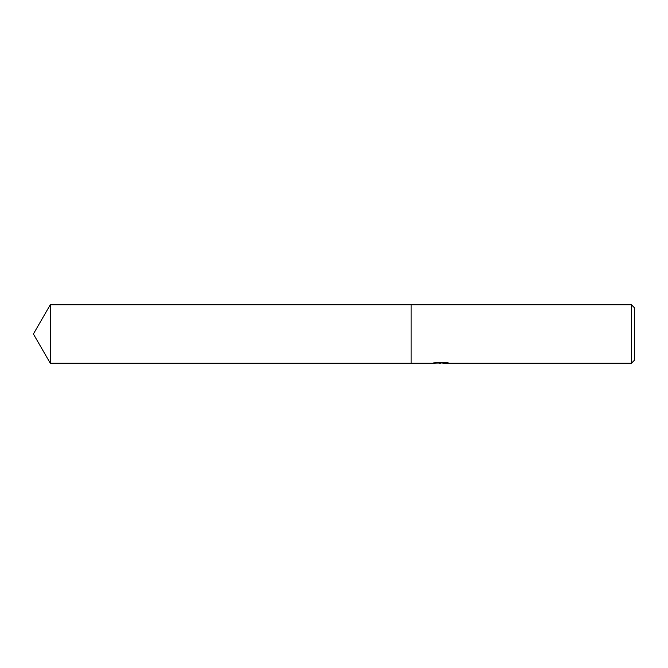 <?xml version="1.0" encoding="UTF-8"?>
<svg xmlns="http://www.w3.org/2000/svg" width="668" height="668" viewBox="0 0 668 668"><rect width="100%" height="100%" fill="white"/><g stroke="black" fill="none" stroke-linecap="round" stroke-linejoin="round"><path stroke-width="1" d="M442.851 362.958L437.623 363.066M440.404 363.258L439.277 363.258M631.41 363.258L631.41 304.742L634.6 307.931L634.6 360.069L631.41 363.258L442.942 363.258L442.851 362.515L443.452 362.382M441.364 362.382L441.364 362.891L432.263 363.258L411.146 363.258L411.146 304.742L631.41 304.742M441.364 362.891L433.707 362.891L445.648 362.382L448.387 362.949L442.851 363.25M33.4 334L50.292 304.742L411.146 304.742L411.146 363.258L50.292 363.258L33.4 334M50.292 363.258L50.292 304.742M441.364 362.532L442.851 362.532"/></g></svg>
